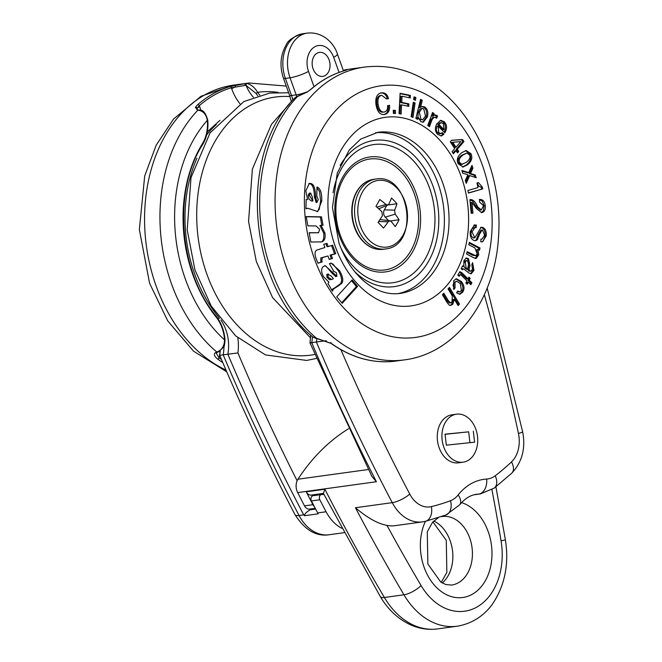 <?xml version="1.0" encoding="UTF-8"?>
<svg xmlns="http://www.w3.org/2000/svg" width="662" height="662" viewBox="0 0 662 662"><rect width="100%" height="100%" fill="white"/><g stroke="black" fill="none" stroke-linecap="round" stroke-linejoin="round"><path stroke-width="0.99" d="M445.046 434.322L468.646 431.831L469.954 442.679M473.305 431.194L474.629 442.183L446.345 445.162L445.029 434.173L468.646 431.831M395.247 226.636A64.868 22.74 -145.3 0 0 391.118 221.414L390.009 220.777L388.172 221.778A64.868 38.661 143.3 0 1 383.488 228.1A65.025 22.789 -145.3 0 0 378.043 222.382A64.868 22.136 -49.4 0 0 382.413 215.721L381.891 211.716A64.868 22.74 -145.3 0 0 375.958 206.362A65.025 22.185 -49.4 0 0 379.756 199.502A64.868 39.265 22.1 0 1 385.913 204.442L387.982 204.947L388.859 204.078A64.868 22.136 -49.4 0 0 391.515 198.037A65.025 39.356 22.1 0 1 396.952 203.755A64.868 38.661 143.3 0 1 394.618 210.135L395.14 214.14A64.868 39.265 22.1 0 1 399.045 219.776A65.025 38.752 143.3 0 1 395.247 226.636M379.789 219.809A5.188 3.806 -97.8 0 1 381.031 219.685L390.009 220.777M387.982 204.947L379.632 208.431A5.188 3.806 -97.8 0 1 378.565 208.646M387.899 204.98L396.952 203.755M388.536 220.603L385.259 217.153A5.188 3.806 -97.8 0 1 384.308 209.871L386.749 205.46M390.497 220.926L399.045 219.776M313.225 495.697A3.459 2.54 82.2 0 0 313.035 495.714A3.459 2.54 82.2 0 0 311.446 500.944L319.837 499.785A3.459 2.54 -97.8 0 1 321.418 494.555A3.459 2.54 -97.8 0 1 321.608 494.539A270.601 198.492 -97.8 0 0 323.941 494.44M319.837 499.785A1730.162 1269.145 82.2 0 0 326.085 511.776A41.524 30.46 82.2 0 0 341.766 528.284M220.909 320.027A35.293 25.892 -97.8 0 1 227.836 354.178A1730.162 1269.145 82.2 0 0 303.717 514.854L299.058 515.499A13.844 4.154 -27.7 0 1 294.995 514.631C304.925 530.138 316.353 536.841 329.287 534.722A41.524 30.46 -97.8 0 1 299.058 515.499A1730.162 1269.145 -97.8 0 1 223.177 354.824L237.915 352.945A42.219 30.965 82.2 0 0 237.84 337.81M217.823 318.447L219.503 318.215M223.955 346.392A35.293 25.892 82.2 0 1 223.177 354.824L219.734 355.403L220.239 350.984M303.717 514.854L304.495 515.715C304.619 513.778 306.572 511.8 310.362 509.79L315.666 509.061L310.362 509.79M304.495 515.715L318.182 513.828A41.524 30.46 -97.8 0 1 317.694 512.934A1730.162 1269.145 -97.8 0 1 311.446 500.944M316.891 338.456A35.293 25.892 -97.8 0 1 316.37 341.981L311.711 342.618A35.293 25.892 82.2 0 0 312.423 336.677M313.093 68.848A12.115 8.887 -97.8 0 1 319.448 52.381A12.115 8.887 -97.8 0 1 329.899 63.171A12.115 8.887 -97.8 0 1 322.75 76.378A12.115 8.887 -97.8 0 1 313.093 68.848M314.467 506.753A6.918 5.073 82.2 0 1 312.903 504.709L304.512 505.859A6.918 5.073 82.2 0 0 309.286 509.128L315.269 508.3M315.443 508.631A283.055 207.628 -97.8 0 1 309.286 509.128M304.512 505.859A1730.162 1269.145 -97.8 0 1 297.677 492.586L376.421 481.729L371.887 476.383L309.99 342.924L310.677 335.137M368.42 469.507L297.941 479.214A11.072 8.126 82.2 0 0 297.677 492.586M297.941 479.214A228.382 167.527 -97.8 0 1 348.51 428.786M323.842 494.249A269.906 197.988 -97.8 0 1 310.908 495.118A6.918 5.073 -97.8 0 1 306.249 491.8A1730.162 1269.145 -97.8 0 0 312.903 504.709M326.283 340.74L316.37 341.981A1730.162 1269.145 82.2 0 0 392.252 502.657A41.524 30.46 82.2 0 0 422.48 521.879L394.991 525.669A41.524 30.46 -97.8 0 1 386.956 525.338C377.969 523.816 367.46 517.949 355.436 507.729A1730.162 1269.145 -97.8 0 0 403.961 594.79A76.13 55.84 82.2 0 0 457.243 626.202L437.673 628.9A76.13 55.84 -97.8 0 1 384.39 597.488A1730.162 1269.145 -97.8 0 1 324.893 489.235L323.404 493.397L310.908 495.118M312.464 342.676C309.477 343.032 309.22 343.015 311.711 342.618A1730.162 1269.145 -97.8 0 0 376.421 481.729M442.15 440.04A24.221 17.766 82.2 0 0 463.135 462.175A24.221 17.766 82.2 0 0 477.426 435.753A24.221 17.766 82.2 0 0 456.523 414.18A24.221 17.766 82.2 0 0 442.15 440.04M463.135 462.175L458.476 462.821A24.221 17.766 -97.8 0 1 437.491 440.685A24.221 17.766 -97.8 0 1 451.865 414.826L456.523 414.18M198.459 110.008A1.382 1.109 88.1 0 0 198.393 110.008L197.094 109.784L197.276 108.22L199.312 105.63A1.382 0.852 -130.9 0 0 197.773 104.579L195.389 107.418L197.773 110.281L198.84 110.297C203.4 111.216 206.23 114.559 207.347 120.31A33.216 24.37 -97.8 0 1 202.406 143.704A1.382 0.703 31.6 0 1 202.655 144.556C206.784 137.622 208.497 129.545 207.794 120.319L207.347 120.31A137.373 100.773 -97.8 0 0 224.575 339.904C224.368 345.713 222.093 349.627 217.765 351.646L216.722 351.961C213.288 353.409 213.627 355.808 217.732 359.16A147.758 108.386 82.2 0 0 222.763 362.536M195.389 107.418A1.382 1.2 25.5 0 1 197.276 108.22A10.377 1.945 160.3 0 1 199.643 106.565L199.312 105.63A146.368 107.368 -97.8 0 1 231.336 87.765A1.382 0.935 -106.6 0 0 230.103 86.548A147.758 108.386 82.2 0 0 197.773 104.579M234.927 85.357L235.598 86.838A10.377 1.945 -19.7 0 0 231.667 88.7L231.336 87.765L245.172 85.431A1.382 0.894 -98.1 0 1 245.734 83.52L230.103 86.548M253.397 97.24A34.606 25.379 -97.8 0 1 246.098 85.423L255.921 93.342A1.382 0.554 -35.8 0 0 257.559 92.299C254.738 87.483 251.188 84.546 246.918 83.478A1.382 0.952 94.3 0 0 246.098 85.423L245.172 85.431M221.456 359.466A146.368 107.368 -97.8 0 1 219.081 357.819A1.382 0.778 125.5 0 1 217.732 359.16M220.098 351.075A44.983 33.001 82.2 0 1 219.081 357.819L216.226 353.16L217.583 352.143A1.382 1.101 -105.2 0 1 216.722 351.961A147.758 108.386 -97.8 0 1 197.773 110.281A1.382 1.109 88.1 0 1 198.393 110.008L199.477 110.041A1.382 0.968 94.8 0 0 198.84 110.297M217.616 352.134A1.382 1.101 -105.2 0 1 217.583 352.151L218.576 351.836A1.382 0.943 -109.6 0 1 217.765 351.646M218.601 351.828A1.382 0.943 -109.6 0 1 218.576 351.836L223.632 347.078C224.211 347.178 224.675 344.794 225.022 339.937L224.575 339.904A33.216 24.37 -97.8 0 0 215.994 316.899A1.382 0.596 141.3 0 0 216.143 316.163C221.315 322.808 224.277 330.727 225.022 339.937M199.527 110.049A1.382 0.968 94.8 0 0 199.477 110.041C202.944 109.578 205.716 113.003 207.794 120.319M246.918 83.478L245.734 83.52A147.758 108.386 -97.8 0 1 249.011 82.998L233.636 85.117A147.758 108.386 -97.8 0 0 144.63 213.768A147.758 108.386 -97.8 0 0 225.999 370.075M351.464 280.663L356.429 286.547L341.741 302.733M357.588 286.381L342.229 303.312L336.751 296.824L352.143 279.918L357.588 286.381L356.429 286.547M410.415 95.419L410.274 97.976L402.066 96.23L401.735 102.37L408.901 103.893L408.768 106.383L401.594 104.861L401.089 114.087L399.012 113.649L400.129 93.234L410.415 95.419L409.248 95.576L409.133 97.736M400.105 93.632L409.248 95.576M402.066 96.23L400.907 96.395L400.568 102.527L407.734 104.05L407.627 106.143M401.735 102.37L400.568 102.527M401.594 104.861L400.436 105.026L399.947 113.847M408.901 103.893L407.734 104.05M413.973 97.422L414.726 97.711L414.404 99.912M415.893 97.546L415.488 100.318L413.651 99.631L414.056 96.859L415.893 97.546L414.726 97.711M384.192 114.559L384.39 114.526C379.963 114.965 377.158 111.597 375.975 104.422C375.188 97.67 377.009 93.814 381.444 92.846C385.019 92.465 387.369 94.393 388.486 98.63L386.492 98.936L381.717 95.336C378.598 95.94 377.406 98.986 378.118 104.455C379.045 109.71 381.047 112.242 384.125 112.035C386.707 111.448 387.858 109.321 387.584 105.663L389.57 105.357C389.959 110.645 388.23 113.699 384.39 114.526L384.291 114.543M388.404 105.515C388.793 110.802 387.063 113.864 383.224 114.691M388.486 98.63L386.484 98.919M380.278 93.011C383.852 92.63 386.203 94.558 387.328 98.787M380.708 95.477L380.551 95.494C377.439 96.106 376.239 99.143 376.959 104.613C377.878 109.875 379.88 112.399 382.959 112.201L384.125 112.035M443.962 134.204L441.38 135.942L437.706 134.394C435.075 131.589 434.727 128.138 436.655 124.059L440.727 120.302L444.161 121.734C446.875 124.539 447.264 127.94 445.327 131.928L444.839 132.789L438.078 126.152L436.912 126.31L436.175 129.917L437.632 132.88L439.527 133.807L442.406 132.681L443.962 134.204L442.795 134.361L440.784 135.967M440.139 120.434L442.994 121.891C445.716 124.704 446.105 128.097 444.161 132.086L444.152 132.11M441.728 133.319L442.795 134.361M441.157 122.627L439.858 122.809L437.756 124.638L442.895 129.686L444.061 129.529L443.308 123.554L441.157 122.627L438.914 124.481L444.061 129.529M438.914 124.481L437.756 124.638M438.078 126.152L438.79 132.723L440.917 133.633M395.38 110.364L395.504 113.492L393.369 113.401L393.253 110.273L395.38 110.364L394.221 110.521L394.329 113.442M393.261 110.48L394.221 110.521M456.06 150.671L453.396 153.741L452.08 151.722L454.744 148.652L450.284 141.8L451.649 140.228L462.614 139.541L463.938 141.585L457.301 149.231L458.758 151.457L457.508 152.897L456.06 150.671L454.893 150.828L452.957 153.063M451.567 140.319L461.447 139.707L462.779 141.751L456.143 149.397L457.591 151.623L457.07 152.219M452.767 142.264L451.6 142.421L454.827 147.378L455.994 147.221L460.818 141.651L452.767 142.264L455.994 147.221M463.938 141.585L462.779 141.751M457.301 149.231L456.143 149.397M458.758 151.457L457.591 151.623M462.614 139.541L461.447 139.707M415.099 102.974L412.989 117.439L411.143 116.752L413.262 102.287L415.099 102.974L413.94 103.131L411.905 117.033M413.179 102.85L413.94 103.131M465.535 150.638L469.763 153.849C471.634 157.87 470.483 161.578 466.296 164.962L462.49 167.056M466.727 153.054L461.679 155.297C458.319 157.904 457.26 160.411 458.509 162.811L460.984 164.631L466.296 162.364C469.672 159.741 470.74 157.233 469.482 154.842L466.727 153.054L462.846 155.14C459.486 157.746 458.427 160.245 459.676 162.645L462.424 164.449M467.463 164.805L463.061 167.006L458.228 163.804C456.366 159.799 457.525 156.116 461.695 152.748L466.131 150.522L470.93 153.683C472.8 157.713 471.642 161.412 467.463 164.805L466.296 164.962M415.868 118.432L420.552 99.35L422.298 100.301L421.131 100.467L419.385 107.6L422.455 106.474L424.574 106.93C427.495 108.758 428.446 112.093 427.429 116.917L423.299 122.222L420.974 121.709L418.045 117.646L417.614 119.383L415.868 118.432M420.378 100.053L421.131 100.467M422.298 100.301L420.552 107.434M421.876 106.615L423.407 107.095C426.328 108.924 427.28 112.25 426.262 117.083L422.712 122.238M423.713 108.841L421.992 108.436L419.278 112.333L421.09 119.425L422.695 119.781L425.509 116.049L423.713 108.841M421.992 108.436L419.857 109.015L418.119 112.49L417.954 116.926L419.923 119.582L422.695 119.781M418.045 117.646L416.878 117.803L416.621 118.846M469.722 175.587L466.247 183.349L465.27 180.503L467.902 174.76L462.788 173.237L461.836 170.465L468.688 172.633L471.989 165.392L472.941 168.165L470.5 173.527L475.283 175.016L476.218 177.739L469.722 175.587L468.564 175.744L465.775 181.967M471.294 166.923L471.774 168.33L469.333 173.684L474.116 175.182L474.836 177.284M462.043 171.061L467.521 172.799L468.688 172.633M475.283 175.016L474.116 175.182M470.5 173.527L469.333 173.684M472.941 168.165L471.774 168.33M437.532 115.908L436.672 118.217L434.255 117.166L432.129 119.499L429.448 126.715L427.76 125.441L432.567 112.474L434.206 113.707L433.039 113.864L432.178 116.189L435.149 114.907L437.532 115.908L436.366 116.065L435.811 117.563M432.269 113.285L433.039 113.864M434.206 113.707L433.337 116.032M434.578 115.072L436.366 116.065M434.255 117.166L432.7 117.431L430.962 119.665L428.587 126.07M471.915 202.398L472.991 213.189L471.17 213.313L469.929 199.634C472.552 199.229 474.919 201.19 477.037 205.518L477.89 207.165L481.332 209.879L483.533 205.733L479.561 202.059L479.561 199.419C482.838 199.361 484.749 201.471 485.304 205.733C485.569 209.912 484.327 212.204 481.588 212.601L476.516 208.613L471.915 202.398L470.748 202.555L471.824 213.272M479.313 199.593L482.292 201.116L484.137 205.89L483.409 210.748L481.266 212.61M469.821 199.816L472.511 200.967L476.723 207.33L480.496 209.995M467.893 190.524L477.981 187.553L476.979 183.01L478.427 182.58L482.308 186.957L482.739 188.885L468.456 193.089L467.893 190.524M482.739 188.885L468.423 192.923M482.308 186.957L481.142 187.123L481.572 189.051M477.302 182.911L478.767 186.262L481.142 187.123M477.947 249.408L478.717 254.845L476.243 258.412L473.529 257.667L466.611 254.034L467.165 251.659L475.788 255.697L477.178 253.778L474.877 247.919L468.787 244.725L469.341 242.383L480.016 247.985L479.487 250.219L477.947 249.408L476.781 249.574L477.55 255.011L475.076 258.569M469.176 243.07L478.849 248.142L478.485 249.69M467 252.346L472.577 255.275L475.788 255.697M480.016 247.985L478.849 248.142M479.462 234.381L477.401 239.727L475.664 240.695L474.348 240.587C471.286 239.536 469.912 236.508 470.235 231.501L474.472 224.948L476.375 225.047L476.135 227.703L474.927 227.62L472.039 231.965L474.819 237.823L481.133 227.265L482.424 227.372C485.271 228.39 486.562 231.22 486.289 235.854L482.457 241.878L480.769 241.754L480.993 239.131L482.019 239.164L484.592 235.217L482.548 230.095L482.068 230.062L479.462 234.381L478.295 234.538L476.235 239.884L475.059 240.711M476.375 225.047L475.208 225.212L474.993 227.612M474.364 227.769L472.196 228.605L470.872 232.122L471.278 236.036L473.189 237.948L474.819 237.823M480.579 227.405L481.257 227.538C484.112 228.555 485.395 231.377 485.122 236.02L483.351 240.943L481.853 241.911M473.901 225.063L475.208 225.212M479.073 235.746L477.906 235.904M479.147 235.457L477.981 235.622M482.068 230.062L480.91 230.219L478.295 234.538M455.87 278.859L460.256 281.722C463.152 285.512 463.582 289.029 461.555 292.29L459.238 294.317M456.598 281.234L455.009 282.376L455.059 287.829L453.917 289.534L453.751 280.663L456.441 278.719L461.422 281.565C464.31 285.347 464.749 288.872 462.721 292.132L459.825 294.3L456.565 292.769L457.748 291.007L459.66 291.892L461.422 290.544L460.231 283.485L456.598 281.234L453.842 282.533L453.015 285.181L453.9 287.987L453.404 288.723M457.26 291.743L459.66 291.892M455.059 287.829L453.9 287.987M463.822 266.397L463.921 260.563L466.387 257.99L468.547 258.734L469.987 265.57L469.01 269.409L469.854 270.874L470.856 271.221L472.502 269.177L471.824 264.709L472.61 262.665L473.967 270.402L471.145 273.811L468.944 273.009L463.93 269.103L462.589 269.144L462.424 269.748L461.141 268.747L462.697 265.967L463.822 266.397L462.15 266.24M465.816 258.155L467.38 258.9L469.093 261.647L467.844 269.566L468.688 271.031L470.856 271.221M469.987 265.57L468.828 265.727M469.54 267.2L468.373 267.365M469.01 269.409L467.844 269.566M465.262 262.094L466.156 267.961L467.662 269.128L468.539 264.494L467.711 260.985L466.611 260.605L465.262 262.094L464.095 262.251L463.673 265.644L464.997 268.118L466.495 269.285L467.662 269.128M466.611 260.605L465.163 260.845L464.095 262.251M461.786 269.252L463.028 268.631L461.538 269.062M472.254 263.584L473.38 266.116L472.8 270.568L470.541 273.803M307.888 208.273L305.96 208.82L306.142 199.535L307.573 199.452L305.827 190.755L309.361 183.432L310.197 183.44C313.531 183.564 315.319 187.826 315.559 196.242L316.908 202.448L318.248 199.593L316.784 196.018L316.966 186.982C320.35 188.207 321.955 192.824 321.782 200.843L317.719 211.608L307.888 208.273L305.968 208.48M316.949 187.751L319.547 191.525L320.615 201L319.233 209.349L317.115 211.625M308.798 183.581L309.03 183.606C312.365 183.722 314.152 187.991 314.392 196.399L316.163 202.555M306.142 199.626L307.573 199.452M308.169 195.472L309.063 199.245L311.728 201.132L312.886 200.975L312.348 197.111L310.643 193.047L309.237 193.213L308.169 195.472L309.336 195.307L312.886 200.975M310.643 193.047L309.336 195.307M315.592 197.574L314.433 197.731M460.272 274.573L459.147 276.319L457.806 274.987L459.982 271.71L461.745 272.661L468.017 278.892L468.936 277.13L470.177 278.371L469.267 280.134L471.882 282.732L470.848 284.718L468.241 282.12L467.132 284.255L465.891 283.013L466.991 280.887L461.257 275.177L460.272 274.573L458.394 275.566M459.428 271.974L466.859 279.058L468.017 278.892M468.481 278.007L469.01 278.528L468.1 280.291L470.715 282.889L470.136 284.006M470.177 278.371L469.01 278.528M468.241 282.12L467.074 282.277L466.42 283.543M471.882 282.732L470.715 282.889M469.267 280.134L468.1 280.291M318.554 232.685L317.76 232.726L318.554 232.685L319.672 229.375L316.039 225.941L307.888 225.866L306.175 216.573L321.475 216.838L323.039 225.328L321.037 225.328L324.868 232.892C325.671 238.006 324.603 240.993 321.649 241.87L310.859 242.019L309.154 232.726L317.76 232.726L309.179 232.892M321.037 225.328L319.878 225.494L323.701 233.057C324.198 238.916 323.122 241.911 320.482 242.035M306.208 216.755L320.309 216.995L321.84 225.328M320.573 242.019L321.144 241.961M321.475 216.838L320.309 216.995M459.511 304.09L458.087 305.571L454.331 299.307L452.891 304.098L450.673 305.439L449.275 305.174L447.148 302.633L442.415 294.739L443.846 293.241L448.348 300.73L450.739 302.873L451.947 302.137L452.361 296.038L448.05 288.847L449.465 287.366L459.511 304.09L457.699 304.925M443.077 294.052L447.181 300.896L449.059 302.981L450.739 302.873M448.695 288.177L458.344 304.255M454.331 299.307L453.197 299.464L451.724 304.255L450.094 305.439M330.495 263.178L333.003 264.097L338.39 270.832C341.94 277.113 342.535 281.482 340.169 283.957L331.736 290.022M324.554 265.776L326.076 266.256L332.465 273.663L335.766 276.451M326.796 274.391L328.435 273.985L326.796 274.391L326.987 277.378L329.453 279.654L331.612 279.554L333.4 278.661L331.132 276.013L327.955 274.233L328.145 277.221L331.612 279.554M339.432 285.214L333.474 289.013L332.39 291.164L327.98 283.468L328.94 282.144L323.47 276.633C321.178 272.339 321.004 269.078 322.948 266.836L325.125 265.636L336.933 276.294L336.47 272.794L333.706 271.188L329.411 263.699L331.074 263.054L339.548 270.667C343.106 276.948 343.702 281.325 341.335 283.791L338.265 285.372M334.558 288.26L333.4 288.417M332.705 290.858L332.25 290.916M333.143 271.089L333.706 271.188M333.631 273.505L332.465 273.663M335.46 276.617L336.933 276.294M328.153 246.554L332.663 245.213L335.733 253.687L331.223 255.011L332.473 258.461L329.221 259.421L327.971 255.971L322.311 257.667L321.782 260.869L322.195 261.92L317.975 263.203L316.014 258.437C314.5 254.125 314.748 251.337 316.75 250.079L324.901 247.522L323.735 244.303L327.003 243.376L328.153 246.554L326.995 246.719L325.894 243.69M331.554 245.544L334.567 253.844L330.057 255.168L331.314 258.619L329.163 259.256M335.733 253.687L334.567 253.844M322.195 261.92L317.901 263.037M322.311 257.667L320.747 258.006L321.029 262.086M327.971 255.971L321.144 257.832M332.473 258.461L331.314 258.619M331.223 255.011L330.057 255.168M343.611 70.933A1.382 0.935 73.4 0 1 343.702 70.9A1.382 0.935 73.4 0 1 343.793 70.884L346.855 69.932L344.48 70.04A1.382 1.051 -111.4 0 0 344.339 70.073L345.266 69.808M311.132 89.072A1.382 0.852 49.1 0 1 311.165 89.047C321.095 80.474 331.943 74.434 343.702 70.9L346.681 69.982A1.382 1.299 -108.8 0 0 346.516 70.048M307.16 92.092L311.165 89.047A1.382 0.852 49.1 0 1 311.471 88.915A147.758 108.386 -97.8 0 1 343.793 70.884M297.908 96.296A1.382 0.91 77.5 0 0 297.85 96.304A1.382 0.91 77.5 0 0 297.486 96.536L307.317 91.993L311.471 88.915M296.402 96.859A1.382 1.034 -111.5 0 1 296.692 96.652L294.78 97.959L297.486 96.536A147.758 108.386 82.2 0 0 271.221 270.121A147.758 108.386 82.2 0 0 316.436 338.224L312.994 337.173M315.906 338.431A1.382 1.059 -84.5 0 1 315.335 338.199M317.032 338.456A1.382 0.919 -91.9 0 1 316.982 338.456A1.382 0.919 -91.9 0 1 316.436 338.224L331.43 343.487A1.382 0.778 -54.5 0 1 331.041 343.413L313.06 337.231M330.909 342.411A1.382 0.778 -54.5 0 0 331.041 343.413C351.894 358.034 373.567 363.918 396.058 361.038A147.758 108.386 -97.8 0 1 331.43 343.487M343.752 70.884A1.382 1.051 -111.4 0 1 344.339 70.073L343.346 70.602M344.604 70.635A1.382 1.125 -97.5 0 1 345.448 69.783L344.48 70.04M397.788 293.671A81.318 59.646 82.2 0 0 443.366 205.369A81.318 59.646 82.2 0 0 375.602 132.69M378.623 221.538L388.172 221.778M376.901 207.181L385.913 204.442M384.308 209.871L394.618 210.135M385.259 217.153L395.14 214.14M362.263 192.311A33.621 24.66 -97.8 0 1 393.948 185.327A33.621 24.66 -97.8 0 1 406.129 227.372A33.621 24.66 -97.8 0 1 371.341 242.151A33.621 24.66 -97.8 0 1 362.263 192.311M359.251 191.525A35.293 25.892 -97.8 0 1 375.834 179.046C409.993 172.534 420.113 246.007 385.466 248.978A35.293 25.892 -97.8 0 1 358.73 230.508A35.293 25.892 -97.8 0 1 359.251 191.525M385.466 248.978L383.033 249.309A35.293 25.892 -97.8 0 1 356.297 230.839A35.293 25.892 -97.8 0 1 356.818 191.856A35.293 25.892 -97.8 0 1 373.401 179.385L375.834 179.046M395.826 266.248A55.98 41.069 -97.8 0 1 335.965 206.47A55.98 41.069 -97.8 0 1 400.063 170.705A55.98 41.069 -97.8 0 1 395.826 266.248M206.668 134.891A124.572 91.381 -97.8 0 1 216.242 124.588M196.97 158.185A124.572 91.381 82.2 0 0 218.915 317.437M311.951 509.566A1723.244 1264.064 -97.8 0 1 311.637 508.962M297.122 480.761A1723.244 1264.064 -97.8 0 1 237.915 352.945M317.694 512.934L326.085 511.776M307.747 91.629A13.844 2.59 -19.7 0 1 296.162 94.873L291.503 95.51L285.388 78.43A32.877 24.113 -97.8 0 1 302.633 33.745L307.292 33.1A32.877 24.113 82.2 0 0 290.047 77.785L296.162 94.873A34.606 25.379 -97.8 0 1 296.75 96.635M292.861 100.028A34.606 25.379 82.2 0 0 291.503 95.51A6.918 1.291 -19.7 0 1 289.567 95.295L291.371 101.716M313.995 86.689L308.517 71.397A13.844 2.59 -19.7 0 1 290.047 77.785L285.388 78.43A6.918 1.291 -19.7 0 1 283.444 78.215L289.567 95.295M491.94 489.69A1716.318 1258.992 -97.8 0 1 501.068 540.879A62.286 45.686 -97.8 0 1 476.797 607.112A62.286 45.686 -97.8 0 1 421.073 585.506A13.844 4.659 149.4 0 1 403.961 594.79L384.39 597.488A13.844 4.659 -30.6 0 1 380.269 596.528L323.395 493.38M421.073 585.506A1716.318 1258.992 -97.8 0 1 386.956 525.338M501.068 540.879L505.404 539.886L495.912 486.81M324.893 489.235L306.249 491.8M484.344 294.722A1716.318 1258.992 -97.8 0 1 518.437 433.444A27.68 20.307 -97.8 0 1 511.494 461.911A297.586 218.294 -97.8 0 1 495.209 475.779A27.68 20.307 -97.8 0 1 486.678 479.04A65.745 48.227 82.2 0 0 458.154 494.953A27.68 20.307 -97.8 0 1 450.516 500.712A297.586 218.294 -97.8 0 1 431.376 506.604A27.68 20.307 -97.8 0 1 409.753 494.067A13.844 4.154 -27.7 0 1 392.252 502.657L355.436 507.729M458.154 494.953A13.844 7.696 -141.6 0 1 459.685 504.825C464.865 498.552 470.492 495.044 476.574 494.299A51.901 38.073 -97.8 0 1 478.684 494.092L474.745 494.63M486.678 479.04A13.844 9.392 -93.5 0 1 478.684 494.092A41.524 30.46 82.2 0 0 480.372 493.918L474.124 494.779M308.517 71.397A19.032 13.96 -97.8 0 1 314.798 46.779A19.032 13.96 -97.8 0 1 333.681 57.362L339.076 72.431M343.479 70.966L337.388 53.978A13.844 2.59 160.3 0 1 333.681 57.362M487.174 288.078L522.649 431.839A13.844 0.935 168 0 1 518.437 433.444M522.649 431.839C525.81 448.348 522.161 462.15 511.693 473.247A13.844 8.325 -133.5 0 0 511.494 461.911M511.693 473.247L494.274 488.076A13.844 8.689 -127.3 0 0 495.209 475.779M459.685 504.825L446.072 514.953A13.844 9.276 -110.6 0 0 450.516 500.712M446.072 514.953L425.31 521.35A13.844 9.384 -103.6 0 0 431.376 506.604M409.753 494.067A1716.318 1258.992 -97.8 0 1 340.872 349.668M425.434 521.317A48.442 35.533 82.2 0 0 424.143 567.367A48.442 35.533 82.2 0 0 485.13 581.095A48.442 35.533 82.2 0 0 461.588 502.615M441.422 516.625L442.125 516.509A34.606 25.379 -97.8 0 1 469.73 538.024A34.606 25.379 -97.8 0 1 451.575 585.067L445.824 584.546L440.801 582.097L427.859 563.991L427.288 531.793L432.559 522.285L438.36 517.651M442.282 583.007A34.606 25.379 82.2 0 0 450.16 540.722A34.606 25.379 82.2 0 0 433.734 521.002M259.843 95.138A33.216 24.37 -97.8 0 1 257.559 92.299A137.373 100.773 -97.8 0 1 278.073 92.357M255.921 93.342A34.606 25.379 82.2 0 0 257.808 95.733M202.406 143.704A125.954 92.39 82.2 0 0 215.994 316.899M231.667 88.7A44.983 33.001 82.2 0 0 239.967 103.777M200.851 110.314A44.983 33.001 82.2 0 0 199.643 106.565M384.01 112.052L382.959 112.201M378.118 104.455L376.959 104.613M381.717 95.336L380.551 95.494M445.327 131.928L444.161 132.086M444.161 121.734L442.994 121.891M438.79 132.723L437.632 132.88M459.676 162.645L458.509 162.811M470.93 153.683L469.763 153.849M424.574 106.93L423.407 107.095M419.278 112.333L418.119 112.49M427.429 116.917L426.262 117.083M421.09 119.425L419.923 119.582M437.102 115.544L435.935 115.701M432.129 119.499L430.962 119.665M485.304 205.733L484.137 205.89M481.332 209.879L480.165 210.036M477.89 207.165L476.723 207.33M477.037 205.518L475.87 205.675M478.717 254.845L477.55 255.011M473.735 255.11L472.577 255.275M472.039 231.965L470.872 232.122M474.356 237.79L473.189 237.948M482.424 227.372L481.257 227.538M486.289 235.854L485.122 236.02M477.401 239.727L476.235 239.884M461.422 281.565L460.256 281.722M462.721 292.132L461.555 292.29M455.009 282.376L453.842 282.533M468.547 258.734L467.38 258.9M469.854 270.874L468.688 271.031M466.156 267.961L464.997 268.118M463.764 266.356L462.597 266.513M473.967 270.402L472.8 270.568M321.782 200.843L320.615 201M315.559 196.242L314.392 196.399M310.197 183.44L309.03 183.606M459.66 275.202L458.493 275.359M461.745 272.661L460.587 272.827M318.24 232.726L317.388 232.85M324.868 232.892L323.701 233.057M448.348 300.73L447.181 300.896M452.891 304.098L451.724 304.255M339.548 270.667L338.39 270.832M341.335 283.791L340.169 283.957M333.474 289.013L332.307 289.178M328.145 277.221L326.987 277.378M332.953 272.463L331.786 272.62M321.782 260.869L320.615 261.035M321.906 257.849L320.747 258.006M314.301 258.42A126.996 93.152 82.2 0 0 476.648 289.89A126.996 93.152 82.2 0 0 403.812 86.449A126.996 93.152 82.2 0 0 314.301 258.42M335.344 246.678A95.163 69.8 82.2 0 0 456.995 270.262A95.163 69.8 82.2 0 0 402.413 117.819A95.163 69.8 82.2 0 0 335.344 246.678M296.692 96.652L307.317 91.993M286.596 268.002A147.758 108.386 82.2 0 0 404.441 359.888C456.937 353.359 495.846 298.148 498.618 235.167C502.59 175.463 475.2 111.986 431.136 83.553C410.018 69.692 387.675 64.222 364.108 67.143A147.758 108.386 82.2 0 0 286.596 268.002M364.108 67.143L348.725 69.262A147.758 108.386 82.2 0 0 345.448 69.783M400.03 293.432A81.318 59.646 82.2 0 0 448.025 204.732A81.318 59.646 82.2 0 0 377.837 132.317L360.691 139.111L349.271 149.968L337.231 173.171L332.456 207.694L339.06 243.302C344.794 258.925 352.846 271.321 363.198 280.481C375.28 290.784 387.551 295.095 400.03 293.432M396.927 268.06A57.999 42.542 -97.8 0 1 334.914 206.122A57.999 42.542 -97.8 0 1 401.321 169.067A57.999 42.542 -97.8 0 1 396.927 268.06M333.069 192.824A69.742 51.156 -97.8 0 1 415.132 162.72A69.742 51.156 -97.8 0 1 406.493 278.139A69.742 51.156 -97.8 0 1 340.566 247.274M340.185 165.368A73.78 54.119 -97.8 0 1 425.906 170.962A73.78 54.119 -97.8 0 1 408.711 281.747A73.78 54.119 -97.8 0 1 354.849 271.792M314.889 354.435A130.257 95.543 -97.8 0 1 197.499 231.957A130.257 95.543 -97.8 0 1 290.006 96.586M383.033 249.309C374.882 250.211 367.609 246.893 361.204 239.371C356.206 233.14 353.16 225.659 352.076 216.921C351.092 207.628 352.548 199.345 356.446 192.071C360.641 184.731 366.285 180.503 373.401 179.385M219.941 120.327L207.33 131.812M294.995 514.631C267.92 463.102 242.838 410.026 219.734 355.403M321.418 494.555L313.035 495.714M329.287 534.722L344.141 532.678M457.243 626.202C477.426 622.785 489.11 609.901 494.564 600.806C505.329 582.99 508.946 562.683 505.404 539.886M437.673 628.9C428.372 630.116 419.303 628.751 410.473 624.796C398.085 619.028 388.015 609.603 380.269 596.528M337.388 53.978C334.31 43.808 323.346 31.453 307.292 33.1M494.274 488.076L480.372 493.918M425.31 521.35L422.48 521.879M283.444 78.215C279.538 66.39 280.349 55.459 285.901 45.43C287.664 40.564 293.241 36.667 302.633 33.745M432.898 521.896L446.279 540.283L446.842 572.481L441.231 582.378M202.655 144.556C172.633 190.805 178.963 271.743 216.143 316.163M286.257 86.068L249.011 82.998M226.768 371.854L193.536 351.174L167.784 320.971L149.579 283.262L139.351 229.507L144.697 175.993L156.207 145.144L173.543 119.052L201 96.271L233.636 85.117M380.633 95.485L381.792 95.328M480.331 210.02L481.497 209.862M473.76 227.786L474.927 227.62M480.852 239.33L482.019 239.164M317.239 232.875L318.405 232.71M313.085 337.248C247.878 285.314 237.451 153.824 294.797 97.943M396.058 361.038L404.441 359.888M345.324 69.8L346.805 69.551M346.838 69.543L347.335 69.46M310.586 337.918L272.578 297.594L256.31 261.49L248.556 221.447L252.363 169.149L271.42 124.423L289.501 103.917M316.602 358.399L306.655 360.434L265.487 354.931L235.631 335.866L211.228 306.051L194.951 269.939L187.205 229.904L191.004 177.606L210.069 132.872L243.856 101.567L269.748 93.069L288.665 92.771"/></g></svg>
